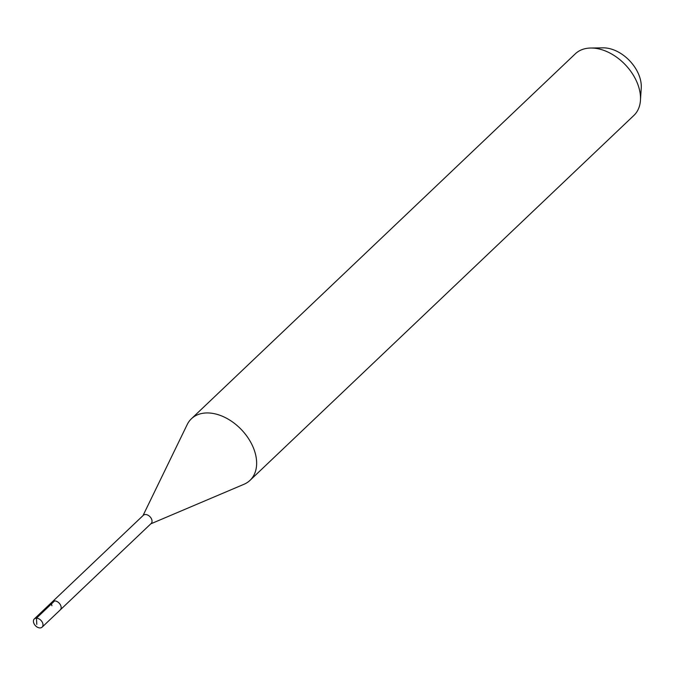 <?xml version="1.0" encoding="UTF-8"?>
<svg xmlns="http://www.w3.org/2000/svg" width="675" height="675" viewBox="0 0 675 675"><rect width="100%" height="100%" fill="white"/><g stroke="black" fill="none" stroke-linecap="round" stroke-linejoin="round"><path stroke-width="1.01" d="M42.668 623.084A5.67 3.831 46.5 0 1 42.112 627.151A5.67 3.831 46.5 0 1 37.623 627.32A5.67 3.831 46.5 0 1 33.75 623A5.67 3.831 46.5 0 1 34.307 618.941A5.67 3.831 46.5 0 1 38.796 618.773A5.67 3.831 46.5 0 1 42.668 623.084M51.924 605.728A5.67 3.831 46.5 0 1 52.481 601.661L143.336 515.287A5.67 3.831 -133.5 0 1 147.825 515.118A5.67 3.831 -133.5 0 1 151.706 519.438A5.67 3.831 -133.5 0 1 151.149 523.505L60.286 609.879A5.67 3.831 -133.5 0 0 60.843 605.812A5.67 3.831 -133.5 0 0 56.97 601.492A5.67 3.831 -133.5 0 0 52.481 601.661A5.67 3.831 46.5 0 1 56.97 601.492A5.67 3.831 46.5 0 1 60.843 605.812A5.67 3.831 46.5 0 1 60.286 609.879L42.112 627.151M142.99 515.616L187.211 424.541A42.508 28.721 46.5 0 1 191.43 418.745A42.508 28.721 46.5 0 1 225.096 417.496A42.508 28.721 46.5 0 1 254.171 449.862A42.508 28.721 46.5 0 1 250.003 480.364A42.508 28.721 46.5 0 1 243.996 484.279L150.803 523.834M250.003 480.364L633.867 115.45A42.508 28.721 -133.5 0 0 640.448 100.322A42.508 28.721 -133.5 0 0 638.035 84.957A42.508 28.721 -133.5 0 0 590.735 48.026A42.508 28.721 -133.5 0 0 575.294 53.831L191.43 418.745M640.448 100.322L641.25 88.062A32.695 22.089 -133.5 0 0 639.394 76.241A32.695 22.089 -133.5 0 0 603.02 47.849L590.735 48.026M36.796 624.392L36.458 618.165L54.633 600.885M52.481 601.661L34.307 618.941"/></g></svg>
